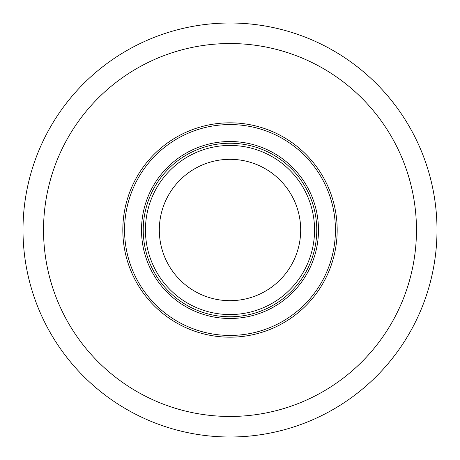 <?xml version="1.0" encoding="UTF-8"?>
<svg xmlns="http://www.w3.org/2000/svg" width="460" height="460" viewBox="0 0 460 460"><rect width="100%" height="100%" fill="white"/><g stroke="black" fill="none" stroke-linecap="round" stroke-linejoin="round"><path stroke-width="0.69" d="M230 335.438A105.438 105.438 0 0 0 335.438 230A105.438 105.438 0 0 0 230 124.562A105.438 105.438 0 0 0 124.562 230A105.438 105.438 0 0 0 230 335.438M230 300.679A70.679 70.679 0 0 0 300.679 230A70.679 70.679 0 0 0 230 159.321A70.679 70.679 0 0 0 159.321 230A70.679 70.679 0 0 0 230 300.679M230 145.44A84.559 84.559 0 0 1 314.559 230A84.559 84.559 0 0 1 230 314.559A84.559 84.559 0 0 1 145.44 230A84.559 84.559 0 0 1 230 145.44M230 437A207 207 0 0 0 437 230A207 207 0 0 0 230 23A207 207 0 0 0 23 230A207 207 0 0 0 230 437M230 416.467A186.467 186.467 0 0 0 416.467 230A186.467 186.467 0 0 0 230 43.533A186.467 186.467 0 0 0 43.533 230A186.467 186.467 0 0 0 230 416.467M230 316.756A86.756 86.756 0 0 0 316.756 230A86.756 86.756 0 0 0 230 143.244A86.756 86.756 0 0 0 143.244 230A86.756 86.756 0 0 0 230 316.756M230 318.492A88.492 88.492 0 0 1 141.507 230A88.492 88.492 0 0 1 230 141.507A88.492 88.492 0 0 1 318.492 230A88.492 88.492 0 0 1 230 318.492M230 337.174A107.174 107.174 0 0 1 122.826 230A107.174 107.174 0 0 1 230 122.826A107.174 107.174 0 0 1 337.174 230A107.174 107.174 0 0 1 230 337.174"/></g></svg>
